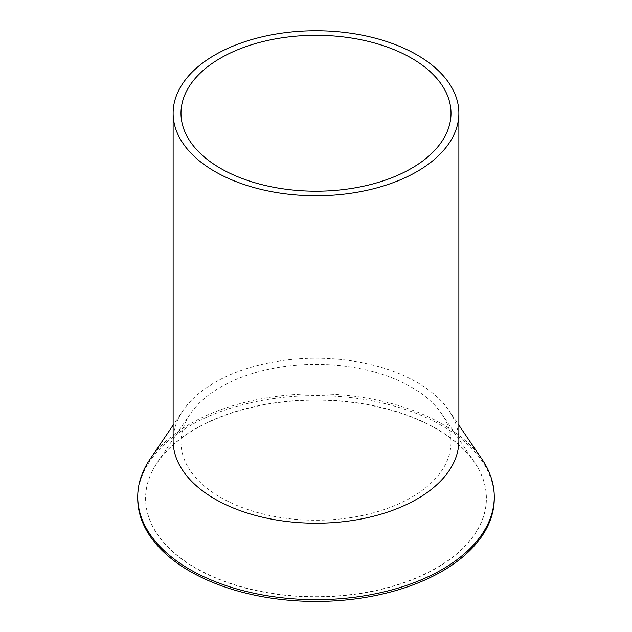 <?xml version="1.0" encoding="UTF-8"?>
<svg xmlns="http://www.w3.org/2000/svg" width="632" height="632" viewBox="0 0 632 632"><rect width="100%" height="100%" fill="white"/><g stroke="black" fill="none" stroke-linecap="round" stroke-linejoin="round"><path stroke-width="0.47" stroke-dasharray="3.16 2.37" d="M458.872 440.733A142.871 82.484 0 0 0 449.028 410.65A142.871 82.484 0 0 0 316 358.249A142.871 82.484 0 0 0 182.972 410.65A142.871 82.484 0 0 0 178.911 417.515A142.871 82.484 0 0 0 173.129 440.733M186.456 420.351A135.003 77.949 0 0 0 180.997 442.297A135.003 77.949 0 0 0 296.803 519.449A135.003 77.949 0 0 0 445.544 464.236A135.003 77.949 0 0 0 451.003 442.297A135.003 77.949 0 0 0 441.705 413.865A135.003 77.949 0 0 0 316 364.348A135.003 77.949 0 0 0 190.295 413.865A135.003 77.949 0 0 0 186.456 420.351M150.021 459.219A178.264 102.921 180 0 1 316 393.839A178.264 102.921 180 0 1 481.979 459.219M494.264 498.529A178.264 102.921 0 0 0 341.351 396.659A178.264 102.921 0 0 0 144.949 469.552A178.264 102.921 0 0 0 137.737 498.529M152.494 470.619A170.395 98.379 0 0 0 145.605 498.316A170.395 98.379 0 0 0 291.771 595.692A170.395 98.379 0 0 0 479.506 526.014A170.395 98.379 0 0 0 486.395 498.316A170.395 98.379 0 0 0 474.656 462.434A170.395 98.379 0 0 0 316 399.938A170.395 98.379 0 0 0 157.344 462.434A170.395 98.379 0 0 0 152.494 470.619M152.494 470.832A170.395 98.379 0 0 0 145.605 498.529A170.395 98.379 0 0 0 291.771 595.905A170.395 98.379 0 0 0 479.506 526.227A170.395 98.379 0 0 0 486.395 498.529A170.395 98.379 0 0 0 340.229 401.154A170.395 98.379 0 0 0 152.494 470.832M180.997 442.297L180.997 113.246M451.003 442.297L451.003 113.246M182.972 410.65L173.129 425.154M449.028 410.65L458.872 425.154M190.295 413.865L157.344 462.434M441.705 413.865L474.656 462.434"/><path stroke-width="0.95" d="M178.911 90.021A142.871 82.484 0 0 0 173.129 113.246A142.871 82.484 0 0 0 295.681 194.893A142.871 82.484 0 0 0 453.089 136.472A142.871 82.484 0 0 0 458.872 113.246A142.871 82.484 0 0 0 336.319 31.6A142.871 82.484 0 0 0 178.911 90.021M173.129 113.246L173.129 440.733A142.871 82.484 0 0 0 295.681 522.38A142.871 82.484 0 0 0 453.089 463.959A142.871 82.484 0 0 0 458.872 440.733L458.872 113.246M186.456 91.3A135.003 77.949 0 0 0 180.997 113.246A135.003 77.949 0 0 0 296.803 190.398A135.003 77.949 0 0 0 445.544 135.193A135.003 77.949 0 0 0 451.003 113.246A135.003 77.949 0 0 0 335.197 36.095A135.003 77.949 0 0 0 186.456 91.3M458.872 425.154L481.979 459.219A178.264 102.921 180 0 1 494.264 496.752A178.264 102.921 180 0 1 487.051 525.729A178.264 102.921 180 0 1 290.649 598.63A178.264 102.921 180 0 1 137.737 496.752A178.264 102.921 180 0 1 144.949 467.783A178.264 102.921 180 0 1 150.021 459.219L173.129 425.154M137.737 496.752L137.737 498.529A178.264 102.921 0 0 0 290.649 600.4A178.264 102.921 0 0 0 487.051 527.507A178.264 102.921 0 0 0 494.264 498.529L494.264 496.752"/></g></svg>
